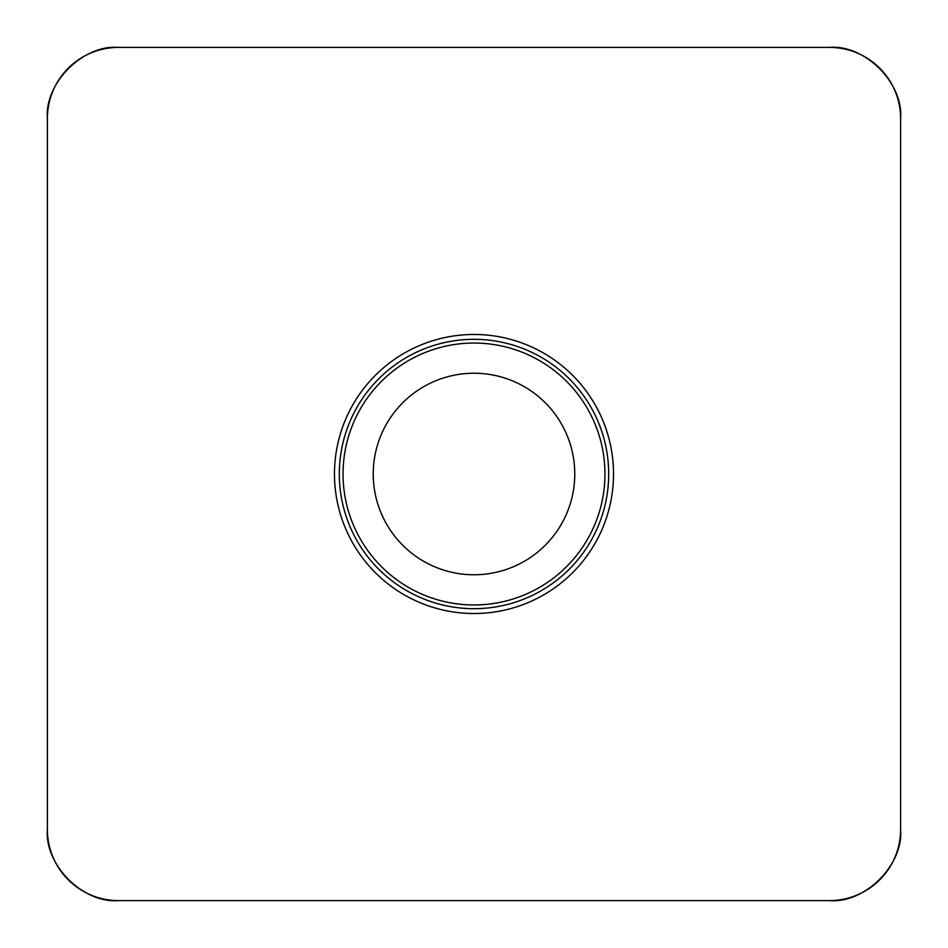 <?xml version="1.0" encoding="UTF-8"?>
<svg xmlns="http://www.w3.org/2000/svg" width="948" height="948" viewBox="0 0 948 948"><rect width="100%" height="100%" fill="white"/><g stroke="black" fill="none" stroke-linecap="round" stroke-linejoin="round"><path stroke-width="1.42" d="M829.5 47.4L118.5 47.4A71.1 71.1 0 0 0 47.4 118.5L47.4 829.5A71.1 71.1 0 0 0 118.5 900.6L829.5 900.6A71.1 71.1 0 0 0 900.6 829.5L900.6 118.5A71.1 71.1 0 0 0 829.5 47.4M375.337 572.663A139.534 139.534 0 0 0 608.77 510.119A139.534 139.534 0 0 0 437.881 339.23A139.534 139.534 0 0 0 375.337 572.663M402.746 545.254A100.772 100.772 0 0 1 447.918 376.664A100.772 100.772 0 0 1 571.336 500.082A100.772 100.772 0 0 1 402.746 545.254M829.358 900.6C864.86 903.693 903.693 864.86 900.6 829.358L900.6 118.642C903.693 83.14 864.86 44.307 829.358 47.4L118.642 47.4C83.14 44.307 44.307 83.14 47.4 118.642L47.4 829.358C44.307 864.86 83.14 903.693 118.642 900.6L829.358 900.6M378.762 569.238A134.687 134.687 0 0 1 378.762 378.762A134.687 134.687 0 0 1 569.238 378.762A134.687 134.687 0 0 1 569.238 569.238A134.687 134.687 0 0 1 378.762 569.238M566.596 381.404A130.942 130.942 0 0 0 381.404 381.404A130.942 130.942 0 0 0 381.404 566.596A130.942 130.942 0 0 0 566.596 566.596A130.942 130.942 0 0 0 566.596 381.404"/></g></svg>
